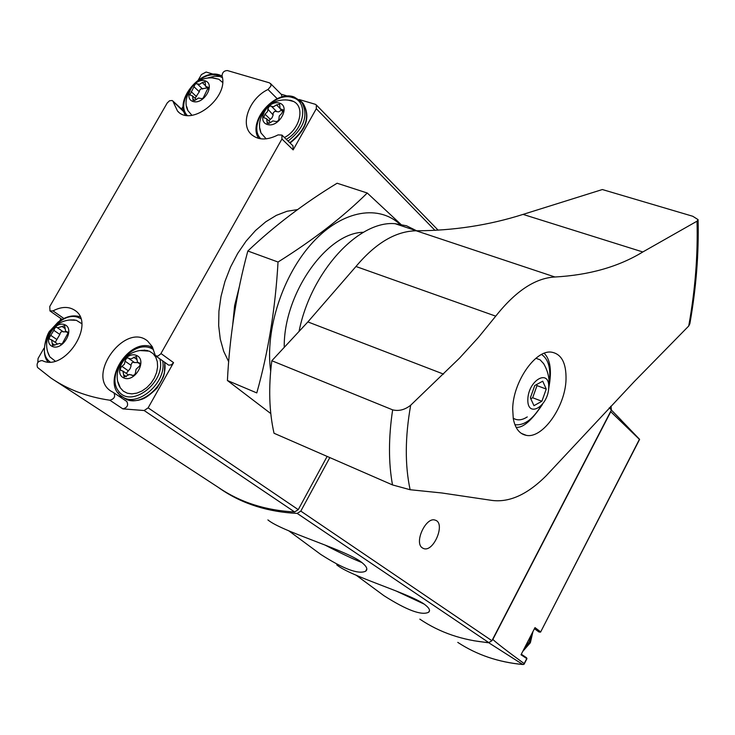 <?xml version="1.0" encoding="UTF-8"?>
<svg xmlns="http://www.w3.org/2000/svg" width="735" height="735" viewBox="0 0 735 735"><rect width="100%" height="100%" fill="white"/><g stroke="black" fill="none" stroke-linecap="round" stroke-linejoin="round"><path stroke-width="1.1" d="M288.919 530.927L320.644 554.355C343.383 568.954 358.377 574.577 365.626 571.224C368.391 569.129 366.361 565.647 359.544 560.787C340.112 548.145 281.147 531.093 267.898 519.902M419.832 619.136C439.842 632.642 462.829 640.47 488.812 642.62L491.917 640.718L611.41 409.992L611.024 406.749M218.019 487.176L221.024 489.289C242.642 503.953 268.036 511.992 297.206 513.416L300.808 511.101L329.822 457.593M356.3 575.312L383.909 595.672C406.813 610.234 421.715 615.755 428.615 612.246C430.756 610.417 429.029 607.533 423.433 603.573C406.189 592.382 350.567 576.286 336.74 564.866M534.428 628.71L539.049 632.036L540.574 632.118L639.404 439.346L610.767 411.719L610.96 410.865M616.279 415.073L639.606 439.365L540.62 632.026M492.027 640.507L492.845 639.432C496.511 642.95 506.957 651.008 524.184 663.604L523.936 664.385L522.769 664.468L488.481 642.592M526.517 657.751L526.765 658.569L521.014 654.775L534.997 627.607L540.528 631.788M610.767 411.719L492.845 639.432M473.551 640.69L487.82 642.693M422.349 547.887C413.741 542.696 426.098 516.246 435.267 520.178C445.952 523.008 433.567 552.849 423.507 548.503L422.349 547.887M325.136 545.122C340.893 553.29 353.195 559.114 362.024 562.587M395.752 590.83L424.288 604.161M213.683 74.263L206.112 72.03L201.408 74.566L198.285 79.996M183.226 106.18L181.573 109.046M60.987 318.641L59.673 320.938M43.907 348.326L38.073 358.459L37.797 362.447M184.035 112.005L172.146 100.511L169.537 100.769L167.203 102.992L49.769 306.495L49.98 310.951L53.012 310.877C61.611 306.421 68.998 306.311 75.172 310.547C96 324.126 64.459 372.204 42.217 360.563C37.834 361.032 36.272 363.329 37.531 367.454L51 378.075C67.868 389.587 87.493 396.973 109.855 400.226C114.32 398.958 115.643 396.468 113.815 392.756L110.746 391.002C86.05 375.107 125.345 322.013 147.616 341.058L152.163 346.534L155.407 355.722L157.832 356.108L160.689 353.976L281.937 138.998L281.937 135.084L278.06 134.9C266.722 140.642 257.617 140.293 250.745 133.853C239.959 123.305 249.992 97.829 268.009 89.505L270.884 86.105L270.884 84.203L269.442 82.834L227.418 70.56C224.037 70.67 222.246 72.462 222.053 75.944L219.306 74.878C200.949 68.456 174.902 99.528 185.385 115.138M126.411 401.255L126.778 401.466C128.616 405.169 127.311 407.631 122.874 408.88L144.152 410.525L148.13 407.861L173.561 362.64L160.974 353.517M55.235 380.84L219.058 487.865C240.52 502.418 265.712 510.448 294.634 511.964L298.254 509.649L327.13 456.417M292.934 145.815L293.155 149.894L316.298 108.716L316.335 104.967L315.251 104.278L299.182 99.528M287.707 96.138L281.092 94.181M173.341 102.165L177.521 111.04C191.192 127.302 228.971 97.691 222.053 75.944L219.884 75.126M239.261 287.027L234.63 305.595L232.793 323.924M73.408 319.945L74.024 319.835M152.347 346.883L150.813 346.709M117.995 392.637L121.808 398.122M155.526 355.804L168.728 365.176L171.338 364.845L173.561 362.64M119.171 385.746L119.107 385.287M143.895 350.246L144.685 350.081M258.334 137.739L258.527 138.382M282.065 96.983L281.386 94.475M289.737 100.364L290.683 100.328M279.447 103.084C291.051 106.4 278.767 128.175 267.329 124.5C255.853 121.045 268.054 99.547 279.447 103.084M267.88 109.147L267.577 111.536L265.023 114.182L263.681 117.618L266.64 118.739L267.218 123.37L270.269 122.69L272.906 120.907L276.351 121.597L277.858 120.981L278.868 119.557L279.236 116.029L281.808 113.374L283.168 109.947L280.127 108.78L279.585 104.223L276.516 104.894L273.475 106.768L270.452 106.015L268.955 106.63L267.88 109.147L273.154 115L272.033 117.811L268.762 120.806M285.18 99.859L291.005 100.419L293.541 101.467C305.411 107.044 299.806 129.654 284.436 137.528M266.162 138.86L260.98 132.943L259.914 128.561M136.581 355.464C147.781 360.086 134.873 382.963 123.848 377.955C112.786 373.196 125.602 350.623 136.581 355.464M125.033 361.151L124.417 364.174L121.146 367.087L120.283 369.062L120.862 370.376L122.92 371.074L124.077 377L129.599 374.455L132.64 375.512L134.404 374.887L135.35 373.454L136.067 369.236L139.586 366.03L140.192 364.018L139.65 363.026L137.509 362.291L136.388 356.438L130.83 358.974L127.835 357.945L126.42 358.303L125.033 361.151L130.959 365.295L131.014 366.122L130.086 368.731L126.236 373.371M139.632 350.512L149.324 351.155L153.027 353.553L155.756 357.146L157.318 361.703L157.602 366.93L156.601 372.489L154.359 378.029L151.033 383.165L146.835 387.575L142.039 390.965L136.967 393.106L131.942 393.868L127.311 393.207L123.351 391.176L120.329 387.905L118.078 382.108M205.028 80.804C215.934 83.919 203.871 104.967 193.121 101.522C182.335 98.279 194.325 77.469 205.028 80.804M193.966 86.73L189.85 94.953L192.542 95.918L193.075 100.465L195.942 99.758L198.478 98.012L201.721 98.655L203.163 98.049L208.373 87.355L205.616 86.353L205.102 81.861L202.217 82.568L199.69 84.305L196.456 83.689L195.032 84.295L193.966 86.73L199.286 91.765L195.023 98.251M211.809 77.809L218.874 79.251L222.586 82.458M191.918 115.276L187.912 110.636L186.8 106.795M64.855 324.751C75.365 329.078 62.705 351.165 52.369 346.47C41.978 342.005 54.546 320.194 64.855 324.751M53.811 330.318L49.162 337.981L49.695 339.23L51.588 339.846L52.617 345.56L59.71 343.401L60.757 344.044L62.429 343.41L68.107 332.909L67.583 331.963L65.626 331.32L64.625 325.669L57.505 327.819L56.503 327.204L55.162 327.58L53.811 330.318L59.847 334.462L55.226 342.317M69.421 320.028L76.357 320.304L81.714 323.666M55.217 361.096L49.805 356.833L47.674 351.909M281.542 110.176L278.565 111.904L274.872 111.297L273.301 112.758L273.071 114.256M62.686 331.402L60.647 332.202L59.847 334.462M63.247 331.733L66.499 331.926M207.261 87.924L201.059 88.917L199.764 89.964L199.286 91.765M133.945 362.153L131.785 362.925L130.959 365.295M134.496 362.484L138.033 362.667M698.085 219.838C698.921 253.511 696.174 288.138 689.853 323.731L688.723 326.018L634.287 381.548L546.27 475.664C527.032 494.967 508.436 503.144 490.493 500.195L441.763 492.964L410.13 489.73L392.508 484.925L274.026 433.255C269.139 411.554 268.404 387.382 271.831 360.738L307.882 321.912L355.97 266.493C375.668 243.064 395.742 231.167 416.203 230.79C453.394 230.689 489.014 225.222 523.054 214.399L602.351 189.538L692.765 216.265L698.075 219.627L697.019 221.189L642.813 251.967C618.567 266.759 589.268 275.101 554.916 276.994L416.203 230.79M554.916 276.994C535.291 278.032 515.566 291.088 495.739 316.16L478.31 337.558L459.494 358.156L410.681 405.224C404.856 409.827 398.848 411.37 392.637 409.854L271.831 360.738M513.269 418.555C515.134 428.413 519.47 434.008 526.269 435.34C542.595 438.96 565.38 406.556 566.024 379.444C566.336 362.98 561.457 353.875 551.379 352.138C535.3 349.685 512.92 382.228 512.69 408.972L513.269 418.555M410.681 405.224C405.031 437.003 404.847 465.172 410.13 489.73M299.062 331.411C310.675 272.161 358.358 220.279 395.081 223.688L406.455 225.755L416.662 230.79M527.831 399.252C528.511 379.71 549.752 368.263 548.723 387.694C548.062 406.804 527.068 418.693 527.831 399.252M541.888 401.255L546.243 389.072L542.715 381.189L534.758 385.544L530.367 397.846L533.968 405.674L541.888 401.255L532.664 397.745L537.009 385.599L546.243 389.072M535.907 358.276L540.124 359.819L543.689 363.724M527.261 416.92C521.905 420.356 517.22 420.76 513.195 418.132M530.799 398.774L532.664 397.745M537.009 385.599L536.541 384.57M227.409 380.51C229.623 336.382 236.431 293.219 247.833 251.012C274.183 226.012 303.941 203.42 337.108 183.226L367.252 193.011C343.291 216.742 313.551 239.757 278.032 262.027C275.404 308.287 268.321 351.918 256.791 392.922L227.409 380.51L270.792 413.584M401.512 225.829L401.374 225.691C380.004 204.045 343.006 209.631 312.917 242.219C282.8 274.651 264.82 329.831 270.673 371.12M402.982 226.316L367.252 193.011M363.485 232.278C326.542 232.655 283.416 294.073 284.234 347.389M278.032 262.027L247.833 251.012M297.206 513.416L488.812 642.62M524.184 663.604L526.765 658.569M522.769 664.468C498.477 662.235 476.804 654.876 457.767 642.381C476.868 654.913 498.587 662.29 522.925 664.523M609.26 407.787L611.41 409.992M300.808 511.101L491.917 640.718M531.671 634.066L529.237 641.866L524.257 648.481M532.857 631.76L530.257 642.583L522.87 651.173M122.874 408.88L109.855 400.226M144.152 410.525L294.634 511.964M148.13 407.861L298.254 509.649M297.51 209.613L287.036 211.257L276.332 215.355L265.739 221.814L255.55 230.487L246.096 241.126L237.681 253.428L230.551 267.025L224.938 281.496L221.024 296.398L218.92 311.263L218.672 325.642L220.27 339.101L223.651 351.247L228.686 361.739M316.298 108.716L434.973 230.34M293.155 149.894L281.937 138.998M63.835 318.466L53.012 310.877M277.224 98.72L268.009 89.505M260.833 138.832C246.583 124.904 273.08 90.561 292.594 97.608C308.764 101.356 304.777 128.919 286.292 139.328M294.239 97.066L301.423 101.632C308.856 114.936 304.4 128.074 288.065 141.065M301.745 101.963L303.105 103.35C310.537 116.644 306.091 129.764 289.774 142.728M159.844 358.919C166.358 381.64 131.657 408.871 118.702 391.36C105.022 374.887 131.602 339.432 150.987 348.206L153.45 349.529M162.646 360.94C167.24 382.522 136.829 408.706 121.716 396.303C99.997 382.99 129.461 336.07 152.503 347.297L152.568 347.324M164.576 362.327C169.179 383.89 138.805 410.038 123.7 397.635L122.332 396.716M149.03 347.526L152.953 348.206M187.195 115.395C174.324 101.917 200.039 69.026 218.24 75.631L222.411 77.699M207.794 77.938L214.39 76.265L220.509 76.532M50.081 361.942C32.377 349.263 59.691 308.204 79.261 317.906L80.74 318.641M270.223 119.272L265.023 114.182M276.571 111.417L271.399 106.299M279.723 108.082L276.516 104.894M283.499 110.948L282.065 109.524M269.001 123.627L267.007 121.688M56.917 339.552L50.862 335.426M64.799 328.37L62.034 326.45M68.006 332.505L66.876 331.724M54.776 345.193L52.24 343.475M196.502 96.625L191.155 91.599M202.658 89.018L197.347 83.965M205.102 85.333L202.217 82.568M208.694 88.255L207.371 86.987M194.821 100.631L192.882 98.812M127.973 370.569L122.028 366.434M136.591 359.296L133.641 357.21M140.091 363.623L138.869 362.759M126.328 376.688L123.655 374.841M443.554 374.115L307.882 321.912M688.723 326.018C695.2 290.003 697.965 255.054 697.019 221.189M642.813 251.967L523.054 214.399M495.739 316.16L355.97 266.493M392.508 484.925C388.438 462.618 388.484 437.591 392.637 409.854M541.557 354.472C548.576 359.24 551.103 368.777 549.146 383.073M540.537 406.731C532.342 419.768 523.798 425.767 514.904 424.711M621.277 420.2L611.382 410.047M524.22 663.944L526.977 658.588M521.317 654.187L526.628 657.825M610.61 406.326L611.208 406.942M522.732 651.44L530.376 642.702L532.958 631.567M422.809 548.181L423.507 548.503M366.82 568.982L365.626 571.224M429.506 610.555L428.615 612.246M316.335 104.967L438.115 230.165M62.08 319.403L49.98 310.951M126.778 401.466L113.815 392.756M111.389 391.433L110.746 391.002M293.136 146.008L281.937 135.084M252.077 135.121L250.745 133.853M281.569 94.668L270.462 83.478M183.778 111.077L172.771 100.943M178.614 112.042L177.521 111.04M293.541 101.467L287.899 100.052C280.274 99.409 273.797 101.347 268.459 105.868C260.08 115.312 257.581 124.334 260.98 132.943M290.086 143.031C306.513 129.93 310.859 116.7 303.105 103.35L293.66 96.818C274.091 90.001 247.236 122.203 258.738 138.437M120.329 387.905C110.581 372.544 124.481 347.196 147.827 350.623M164.796 362.484L164.401 373.095C163.363 376.449 164.713 375.567 157.014 388.154C145.603 399.105 142.654 399.041 138.437 400.244C132.759 401.246 127.844 400.373 123.7 397.635M218.874 79.251L213.517 77.956C205.148 77.368 198.312 79.812 193.02 85.288C185.946 95.201 184.246 103.653 187.912 110.636M49.805 356.833C39.598 338.688 55.594 316.721 76.357 320.304M80.023 316.757C73.041 314.654 65.7 316.445 58.019 322.16L49.998 330.842C47.784 331.889 39.791 352.901 48.023 361.932M283.26 111.885L280.32 108.973M270.462 122.469L266.64 118.739M63.532 331.981L57.505 327.819M68.116 333.038L65.626 331.32M60.619 344.017L59.71 343.401M56.843 343.41L51.588 339.846M208.51 89.119L205.772 86.5M196.254 99.4L192.542 95.918M134.762 362.722L128.956 358.634M140.21 364.202L137.61 362.364M132.465 375.475L131.574 374.859M128.414 374.868L122.92 371.074M416.405 230.79L395.081 223.688M526.269 435.34L521.29 433.365M543.431 363.292C548.42 371.644 550.129 380.445 548.558 389.706M516.062 427.283C522.907 428.156 531.69 420.558 542.412 404.471M548.944 386.968C551.921 370.725 550.34 359.498 544.203 353.287"/></g></svg>
